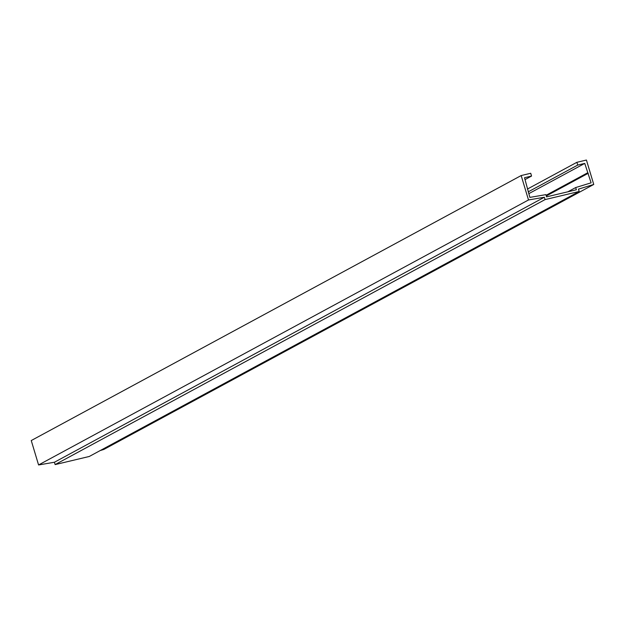 <?xml version="1.0" encoding="UTF-8"?>
<svg xmlns="http://www.w3.org/2000/svg" width="625" height="625" viewBox="0 0 625 625"><rect width="100%" height="100%" fill="white"/><g stroke="black" fill="none" stroke-linecap="round" stroke-linejoin="round"><path stroke-width="0.94" d="M531.547 176.055L530.711 173.281L521.172 175.555L528.5 199.961L544.352 197.242L545.055 199.594L579.188 191.477L578.484 189.125L593.75 184.453L586.422 160.039L576.891 162.305L577.719 165.078L584.75 163.406L591.109 182.828L575.695 187.555L576.367 189.773L546.547 196.859L545.883 194.641L529.875 197.391L524.516 177.727L531.547 176.055L525.07 179.562M521.172 175.555L31.25 440.547L38.578 464.961L54.43 462.242L55.133 464.594L89.266 456.477L579.188 191.477M528.5 199.961L38.578 464.961M544.352 197.242L54.43 462.242M545.055 199.594L55.133 464.594M100.211 450.555L103.828 449.445L593.75 184.453M576.891 162.305L527.383 189.078M577.719 165.078L528.219 191.852M584.75 163.406L528.766 193.688M587.578 172.836L546.078 195.289M588.25 173.273L546.281 195.969M575.695 187.555L567.852 191.797"/></g></svg>
